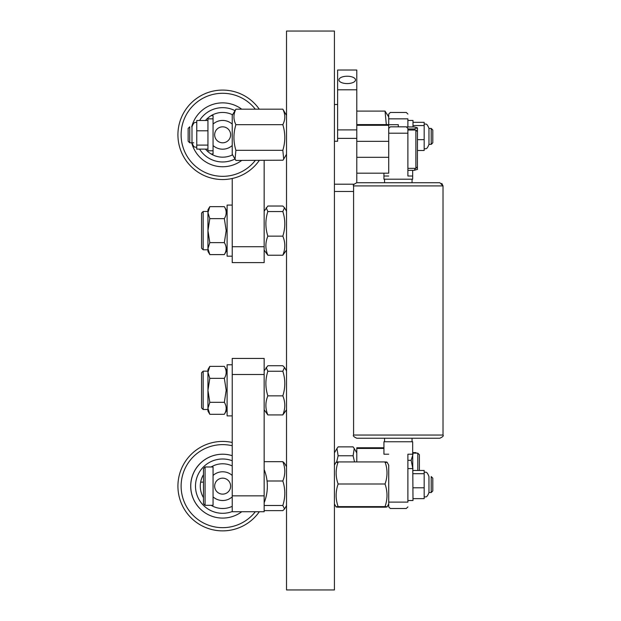 <?xml version="1.0" encoding="UTF-8"?>
<svg xmlns="http://www.w3.org/2000/svg" width="621" height="621" viewBox="0 0 621 621"><rect width="100%" height="100%" fill="white"/><g stroke="black" fill="none" stroke-linecap="round" stroke-linejoin="round"><path stroke-width="0.93" d="M334.424 310.477L334.424 589.95L286.522 589.95L286.522 31.05L334.424 31.05L334.424 310.477M338.903 79.907A8.306 3.672 0 0 0 347.201 83.579A8.306 3.672 0 0 0 355.507 79.907A8.306 3.672 0 0 0 347.201 76.236A8.306 3.672 0 0 0 338.903 79.907M337.622 89.797L356.788 89.797L356.788 70.018L337.622 70.018L337.622 141.246L334.424 141.246M334.424 184.204L354.086 184.204M356.788 89.797L356.788 125.287L388.723 125.287L388.723 173.189L356.788 173.189L356.788 182.721L439.831 182.721L443.021 185.912L353.59 185.912C352.705 185.314 353.768 184.251 356.788 182.721L356.834 182.721M356.788 138.382L337.622 138.382M353.59 191.462L334.424 191.462M334.424 104.499L337.622 104.499M356.788 129.898L337.622 129.898M406.421 126.956L414.261 126.956L417.397 127.817L414.261 128.966L414.82 130.022M417.467 169.339L414.261 170.34L415.379 168.345M407.888 170.34L414.261 170.34M407.888 128.966L414.261 128.966M417.397 169.486L417.467 127.965M432.798 478.162L432.798 490.939L431.207 492.538L431.207 476.563L432.798 478.162M385.036 507.178C387.659 506.992 387.659 506.814 385.036 506.627C387.659 506.814 387.659 506.992 385.036 507.178L338.119 507.178C335.495 506.992 335.495 506.814 338.119 506.627C335.55 499.3 335.495 491.941 337.94 484.551L338.119 484C335.495 476.656 335.495 469.297 338.119 461.923C335.495 462.102 335.495 462.288 338.119 462.474M388.723 506.565L388.723 465.121L387.03 462.187M338.119 507.178C335.495 506.992 335.495 506.814 338.119 506.627L385.036 506.627C387.597 499.3 387.659 491.941 385.214 484.551L385.036 484C387.659 476.656 387.659 469.297 385.036 461.923C387.659 462.102 387.659 462.288 385.036 462.474M385.036 461.923L338.119 461.923M385.036 484L338.119 484M336.66 462.055L338.119 455.767L336.962 448.494L338.119 446.872L353.101 446.872L354.249 448.494L353.101 455.767L338.119 455.767M354.537 461.923L353.101 455.767M431.207 128.423L432.798 130.022L432.798 142.799L431.207 144.39L431.207 128.423L428.964 128.423L428.964 144.39L431.207 144.39M388.723 125.287L388.723 114.054L390.322 112.455L406.289 112.455L407.888 114.054M386.324 124.604L385.036 111.105L388.723 116.981M385.036 111.105L356.788 111.105M388.723 176.015L383.933 176.015L383.933 179.205L412.678 179.205L412.678 176.015L407.888 176.015L407.888 128.423L406.289 126.824L390.322 126.824L388.723 128.423M407.888 133.212C407.888 127.196 407.888 127.196 407.888 133.212L388.723 133.212M388.723 502.117C388.723 508.141 388.723 508.141 388.723 502.117L407.888 502.117C407.888 508.141 407.888 508.141 407.888 502.117C407.888 508.141 407.888 508.141 407.888 502.117L407.888 454.207L412.678 454.207L412.678 441.748L383.933 441.748L383.933 454.207L388.723 454.207M407.888 506.907L406.289 508.506L390.322 508.506L388.723 506.907M441.779 183.389L443.021 185.912L443.021 435.042C443.829 435.833 442.765 436.897 439.831 438.24L356.788 438.24C353.846 436.889 352.782 435.818 353.59 435.042L443.021 435.042C443.836 435.818 442.773 436.889 439.831 438.24L439.777 438.24M356.788 173.189L356.788 124.604L388.723 124.604L388.723 118.844C388.723 112.82 388.723 112.82 388.723 118.844L407.888 118.844C407.888 112.82 407.888 112.82 407.888 118.844C407.888 112.82 407.888 112.82 407.888 118.844L407.888 126.956L407.888 120.443L412.996 120.443L412.996 126.956M388.723 141.34L356.788 141.34M356.788 157.315L388.723 157.315M356.788 461.923L356.788 448.447L383.933 448.447M383.933 447.764L356.788 447.764L356.788 448.447M264.158 461.667L282.827 461.667C285.45 468.094 285.45 474.537 282.827 481.003C285.45 489.138 285.45 497.305 282.827 505.486L284.565 508.964L282.827 510.625L264.158 510.625M286.522 466.72L284.565 463.328L282.827 461.667M267.061 481.003L282.827 481.003M264.158 505.486L282.827 505.486M188.147 141.169L188.147 128.423L189.739 126.824L189.739 142.799L193.721 142.799M283.005 160.195L235.91 160.443L235.041 159.116L235.91 150.313L282.827 150.313L283.704 159.116L283.005 160.195M286.522 115.382L282.827 109.18C285.45 114.334 285.45 119.504 282.827 124.681C285.45 133.204 285.45 141.751 282.827 150.313M232.223 114.613L232.223 155.009M232.223 115.382L235.91 109.18L282.827 109.18M235.91 109.18C233.286 114.334 233.286 119.504 235.91 124.681L282.827 124.681M235.91 124.681C233.286 133.204 233.286 141.751 235.91 150.313M264.158 211.202L267.845 206.032L282.827 206.032L284.519 207.74L282.827 211.544C285.45 219.725 285.45 227.923 282.827 236.143C285.45 242.493 285.45 248.85 282.827 255.231L286.522 250.061M266.161 207.74L267.845 211.544C265.229 219.725 265.229 227.923 267.845 236.143C265.229 242.493 265.229 248.85 267.845 255.231L264.158 250.061M267.845 236.143L282.827 236.143M267.845 255.231L282.827 255.231M267.845 211.544L282.827 211.544M264.158 370.9L267.845 365.73L282.827 365.73L284.519 367.446L282.827 371.249C285.45 379.423 285.45 387.628 282.827 395.849C285.45 402.191 285.45 408.548 282.827 414.929L286.522 409.759M266.161 367.446L267.845 371.249C265.229 379.423 265.229 387.628 267.845 395.849C265.229 402.191 265.229 408.548 267.845 414.929L264.158 409.759M267.845 395.849L282.827 395.849M267.845 414.929L282.827 414.929M267.845 371.249L282.827 371.249M232.223 124.099A14.376 14.376 0 0 0 213.057 124.099L213.057 145.524A14.376 14.376 0 0 0 232.223 145.524L232.223 124.099M222.636 142.799A7.988 7.988 0 0 0 230.624 134.811A7.988 7.988 0 0 0 222.636 126.824A7.988 7.988 0 0 0 214.656 134.811A7.988 7.988 0 0 0 222.636 142.799M205.458 120.513A22.356 22.356 0 0 1 232.572 114.784M199.566 120.513A27.145 27.145 0 0 1 234.971 110.623M241.701 160.443A31.943 31.943 0 0 1 191.71 142.799A31.943 31.943 0 0 0 241.701 160.443M191.71 126.824A31.943 31.943 0 0 1 241.701 109.18A31.943 31.943 0 0 0 191.71 126.824M234.971 158.999A27.145 27.145 0 0 1 199.566 149.118M232.572 154.846A22.356 22.356 0 0 1 205.458 149.118M259.283 160.443A44.712 44.712 0 0 1 177.979 137.008A44.712 44.712 0 0 0 259.283 160.443M177.979 137.008A44.712 44.712 0 0 1 259.283 109.18A44.712 44.712 0 0 0 177.979 137.008M222.636 478.162A7.988 7.988 0 0 1 230.624 486.15A7.988 7.988 0 0 1 222.636 494.13A7.988 7.988 0 0 1 214.656 486.15A7.988 7.988 0 0 1 222.636 478.162M232.223 496.862A14.376 14.376 0 0 1 213.057 496.862L213.057 475.438A14.376 14.376 0 0 1 232.223 475.438M232.223 460.743A27.145 27.145 0 0 0 195.522 484.815A27.145 27.145 0 0 0 232.223 511.549M203.478 474.63A22.356 22.356 0 0 0 203.478 497.662M211.124 505.308A22.356 22.356 0 0 0 232.223 506.348M232.223 455.682A31.943 31.943 0 0 0 207.624 514.335A31.943 31.943 0 0 0 241.748 511.743A31.943 31.943 0 0 1 190.74 484.582A31.943 31.943 0 0 1 232.223 455.682M232.223 465.944A22.356 22.356 0 0 0 211.124 466.984M177.979 483.953A44.712 44.712 0 0 0 259.306 511.743A44.712 44.712 0 0 1 177.979 483.953A44.712 44.712 0 0 0 259.306 511.743A44.712 44.712 0 0 1 177.979 483.953A44.712 44.712 0 0 1 232.223 442.47M264.158 469.554A44.712 44.712 0 0 1 264.158 502.746A44.712 44.712 0 0 0 267.302 488.339A44.712 44.712 0 0 1 264.158 502.746A44.712 44.712 0 0 0 267.302 488.339M232.223 495.861L264.158 495.861L264.158 511.743L232.223 511.743L232.223 358.433L264.158 358.433L232.223 358.433M264.158 495.861L264.158 374.494L232.223 374.494M264.158 358.433L264.158 374.494M232.223 262.613L232.223 246.731L264.158 246.731L264.158 262.613L232.223 262.613M232.223 178.491L232.223 230.632L232.223 205.077L227.107 205.077L227.107 256.178L232.223 256.178M264.158 160.443L264.158 246.731M417.793 470.47L417.793 453.144L419.385 454.743L419.385 470.47M412.678 450.993L412.996 500.518L407.888 500.518M412.678 451.917L412.996 454.331L411.141 460.324L407.888 460.324M411.141 460.324L412.81 468.583M232.223 246.731L232.223 230.632M203.16 249.789L201.561 248.198L201.561 213.065L203.16 211.466L203.16 249.789L207.95 249.789M209.805 206.653L207.95 212.654L207.95 209.867L209.805 206.653L224.336 206.653C226.774 210.659 226.774 214.656 224.336 218.646L226.191 230.632L224.336 242.617C226.774 246.599 226.774 250.597 224.336 254.602L209.805 254.602L207.95 248.61L207.95 212.654L209.805 218.646L224.336 218.646M209.805 254.602L207.95 251.389L207.95 248.61L209.805 242.617L224.336 242.617M209.805 218.646L207.95 230.632L209.805 242.617M232.223 390.33L232.223 415.884L227.107 415.884L227.107 364.775L232.223 364.775M203.16 409.495L201.561 407.896L201.561 372.763L203.16 371.164L203.16 409.495L207.95 409.495M209.805 366.359L207.95 372.352L207.95 369.573L209.805 366.359L224.336 366.359C226.774 370.364 226.774 374.354 224.336 378.344L226.191 390.33L224.336 402.315C226.774 406.305 226.774 410.295 224.336 414.3L209.805 414.3L207.95 408.308L207.95 372.352L209.805 378.344L224.336 378.344M209.805 414.3L207.95 411.094L207.95 408.308L209.805 402.315L224.336 402.315M209.805 378.344L207.95 390.33L209.805 402.315M398.309 126.824L398.309 124.697L388.723 124.697M415.876 453.144L415.876 452.608L412.996 452.608M211.124 115.646L213.057 115.646L213.057 118.844L207.95 118.844L207.95 150.779L213.057 150.779L213.057 153.977L211.124 153.977M205.07 466.984L203.478 468.583L203.478 503.716L205.07 505.308L205.07 466.984L213.057 466.984L213.057 505.308L205.07 505.308M417.467 166.754L415.876 168.345L415.876 130.022L407.888 130.022M196.772 147.363C195.312 146.471 194.389 149.04 191.982 142.799L191.982 126.824C194.389 120.59 195.312 123.152 196.772 122.259M207.95 149.118L196.772 149.118L196.772 145.097L207.95 145.097M196.772 145.097L196.772 130.79L207.95 130.79M196.772 130.79L196.772 120.513L207.95 120.513M213.057 150.779L213.057 118.844M202.788 496.427L203.478 496.427M200.645 482.129L203.478 482.129M412.996 122.329L424.174 122.329L424.174 139.647L417.467 139.647M424.174 125.566L412.996 125.566M424.174 139.647L424.174 150.492L417.467 150.492M407.888 500.371L407.888 468.583L412.996 468.583M424.174 471.999C425.633 472.892 426.557 470.322 428.964 476.563L428.964 492.538L431.207 492.538M412.996 470.47L424.174 470.47L424.174 487.788L412.996 487.788M424.174 473.707L412.996 473.707M424.174 487.788L424.174 498.632L412.996 498.632M255.309 109.18A41.522 41.522 0 0 0 181.169 136.853A41.522 41.522 0 0 0 255.309 160.443M232.223 445.746A41.522 41.522 0 0 0 181.169 484.108A41.522 41.522 0 0 0 255.332 511.743M334.424 465.121L336.124 462.187M388.723 503.98L387.03 506.915M334.424 503.98L336.124 506.915M356.788 452.88L354.249 448.494M334.424 452.88L336.962 448.494M412.041 179.205L412.041 182.721M412.041 438.24L412.041 441.748M384.57 438.24L384.57 441.748M384.57 179.205L384.57 182.721M356.788 438.24C353.854 436.912 352.79 435.849 353.59 435.042L353.59 185.912M412.678 176.015L412.678 170.34M383.933 176.015L383.933 173.189M286.522 505.572L284.565 508.964M232.223 154.241L235.041 159.116M286.522 154.241L283.704 159.116M188.147 141.2L189.739 142.799M286.522 211.202L284.519 207.74M286.522 370.9L284.519 367.446M417.793 453.144L412.996 453.144M203.16 211.466L207.95 211.466M227.107 249.789L224.336 254.602M227.107 211.466L224.336 206.653M203.16 371.164L207.95 371.164M227.107 409.495L224.336 414.3M227.107 371.164L224.336 366.359M416.412 453.144L415.876 452.608M407.888 168.345L415.876 168.345M417.467 131.621L415.876 130.022M424.174 148.962C425.633 148.07 426.557 150.631 428.964 144.39M424.174 123.858C425.633 124.751 426.557 122.182 428.964 128.423M424.174 497.103C425.633 496.21 426.557 498.772 428.964 492.538"/></g></svg>
